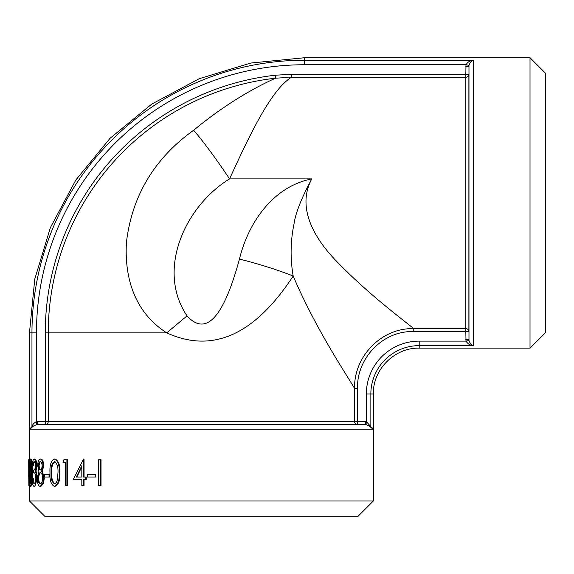 <?xml version="1.0" encoding="UTF-8"?>
<svg xmlns="http://www.w3.org/2000/svg" width="574" height="574" viewBox="0 0 574 574"><rect width="100%" height="100%" fill="white"/><g stroke="black" fill="none" stroke-linecap="round" stroke-linejoin="round"><path stroke-width="0.86" d="M373.258 428.85L370.854 426.726L373.358 429.144L373.358 500.973L29.468 500.973L29.468 482.225M101.024 459.709L101.024 485.69L98.685 485.69L98.685 459.709L101.024 459.709M95.686 474.368L95.686 477.03L87.485 477.03L87.485 474.368L95.686 474.368M85.734 477.03L85.734 479.699L86.251 479.699L86.251 477.03L83.517 477.03L83.517 459.042L84.041 459.042L84.041 477.03M84.041 479.699L84.041 485.69L81.817 485.69L81.817 479.699L73.766 479.699M66.907 485.69L66.907 459.709L67.502 459.709L67.502 485.69L65.45 485.69L65.45 462.371L63.621 462.371M54.379 459.042L55.025 459.042C58.598 460.707 60.227 465.263 59.933 472.711C60.227 480.151 58.591 484.7 55.025 486.357L54.379 486.357C51.043 484.707 49.579 480.158 49.988 472.711C49.572 465.256 51.036 460.7 54.379 459.042C57.96 460.707 59.603 465.263 59.301 472.711L59.933 472.711M49.708 474.368L49.708 477.03L44.571 477.03L44.571 474.368L49.708 474.368M44.298 478.128L43.509 483.509L40.912 486.357L40.194 486.357C38.365 486.192 37.382 483.516 37.238 478.336L38.91 471.218L37.662 465.708C37.848 461.474 38.716 459.25 40.252 459.042L40.962 459.042C42.569 459.322 43.502 461.568 43.76 465.787L42.325 471.218L44.298 478.128L43.602 478.128L42.806 483.509L43.509 483.509M34.067 486.357C32.912 486.106 32.266 483.552 32.13 478.694L32.61 478.694L33.048 482.289L34.074 483.695C35.064 483.645 35.653 481.808 35.846 478.199C35.552 474.26 34.849 472.424 33.737 472.703L33.737 470.034C34.619 470.228 35.193 468.815 35.473 465.787C35.301 463.082 34.842 461.718 34.088 461.711C33.443 461.797 33.019 463.125 32.818 465.708L32.331 465.708C32.503 461.546 33.084 459.322 34.081 459.042L34.827 459.042C35.968 459.272 36.65 461.518 36.865 465.794L36.011 471.139L36.801 473.356L37.26 477.977L36.528 477.977C36.291 483.258 35.473 486.056 34.067 486.357L34.806 486.357L37.245 478.745M32.61 478.694L33.357 478.694L33.794 482.289L34.82 483.695M34.835 461.711C34.189 461.797 33.766 463.132 33.565 465.708L32.818 465.708M30.243 459.042C31.247 460.707 31.728 465.263 31.678 472.711C31.728 480.151 31.247 484.7 30.243 486.357C29.482 484.707 29.166 480.158 29.296 472.711C29.166 465.256 29.482 460.7 30.243 459.042L31.003 459.042C32.001 460.707 32.474 465.263 32.431 472.711L32.316 478.694M32.216 480.495L31.003 486.357L30.243 486.357M530.017 348.138L545.3 332.855L545.3 73.027L530.017 57.737L530.017 348.138L419.207 348.138L419.207 341.128A52.858 52.858 0 0 0 366.348 393.986L366.348 421.56L370.854 426.726A3.057 2.992 114.7 0 0 370.991 427.695C370.574 426.697 368.895 425.657 365.968 424.595L36.851 424.595C33.923 425.657 32.244 426.69 31.828 427.695L29.468 429.144L31.965 426.726C32.395 424.738 33.895 423.016 36.471 421.56L37.461 421.503L37.461 424.559L87.162 424.559M29.468 500.973L44.75 516.263L358.068 516.263L373.358 500.973M419.207 348.138C394.711 347.507 372.727 369.484 373.358 393.986L370.854 393.986A48.352 48.352 0 0 1 419.207 345.634L473.464 345.634C470.364 345.505 467.875 343.998 465.995 341.128L468.98 340.504C470.099 343.553 471.591 345.261 473.464 345.634L473.464 60.241C471.591 60.614 470.099 62.322 468.98 65.371L468.98 340.504M419.207 341.128L465.995 341.128L465.823 331.585L413.782 331.585C383.188 330.359 356.576 358.133 357.545 388.404L354.56 388.404C353.814 356.476 381.495 327.668 413.782 328.629C401.161 318.434 368.372 293.895 339.105 263.853C316.174 241.245 295.574 208.85 311.797 178.894C272.664 186.65 248.198 223.085 239.458 259.061C223.508 317.745 206.037 336.687 187.031 315.879L166.725 332.855C212.574 353.799 254.727 334.864 293.178 276.029C315.844 329.002 344.831 371.909 354.56 388.404L354.56 421.503L366.348 421.56L365.968 424.595M29.568 428.656L29.468 429.144L373.358 429.144L370.991 427.695M315.657 424.559L357.545 424.559A3.057 2.985 90 0 1 354.56 421.503L48.259 421.503L48.259 332.855L166.725 332.855C132.716 311.187 124.429 274.645 126.474 241.984C132.12 195.54 154.514 158.288 193.646 130.233C203.627 141.864 215.602 158.087 229.578 178.894C250.587 132.859 271.208 90.068 291.405 77.246L275.498 78.2C247.76 90.807 220.473 108.149 193.646 130.233M37.461 421.503L45.274 421.503L45.274 424.559L37.461 424.559M239.458 259.061C259.326 264.097 277.228 269.751 293.178 276.029C290.164 258.551 290.451 241.13 294.046 223.788C295.581 212.997 301.493 198.037 311.797 178.894L229.578 178.894C185.337 205.98 155.913 269.637 187.031 315.879M468.879 74.29L465.823 74.29L465.823 77.246A3.057 2.956 -0 0 0 468.879 74.29L468.879 331.585A3.057 2.956 0 0 0 465.823 328.629L465.823 77.246L291.405 77.246L291.398 74.29L465.823 74.29L465.995 64.747C467.875 61.877 470.364 60.37 473.464 60.241L304.579 60.241L304.579 57.737L250.903 63.025L199.3 78.681L151.737 104.102L110.043 138.312L75.833 180.006L50.404 227.569L34.749 279.179L29.468 332.855L29.468 463.146M45.274 424.559A3.057 2.985 90 0 0 48.259 421.503L45.274 421.503L45.274 332.855A259.305 259.305 0 0 1 275.161 75.223L291.398 74.29M468.98 65.371L465.995 64.747L304.579 64.747A268.108 268.108 0 0 0 36.471 332.855L31.965 332.855L31.965 426.726A3.057 2.992 -114.7 0 1 31.828 427.695M36.471 332.855L36.471 421.56L36.851 424.595M468.879 66.405L465.823 66.405M465.823 339.471L468.879 339.471M365.358 424.559L365.358 421.503M413.782 331.585L413.782 328.629L465.823 328.629L465.823 331.585L468.879 331.585M29.353 459.709L30.113 459.709M28.743 474.368L28.7 459.709L29.468 459.709M28.765 477.03L28.844 485.69L29.604 485.69M29.317 477.03L29.303 474.368M29.145 477.03L28.714 477.03L28.714 474.368L29.145 474.368M31.678 472.711L32.431 472.711M30.257 483.695L31.096 479.233L31.261 472.703C31.319 466.913 30.989 463.247 30.257 461.711C29.654 463.204 29.403 466.863 29.511 472.703C29.403 478.544 29.654 482.203 30.257 483.695M30.659 462.536L30.271 472.703L30.659 482.877M34.081 459.042C35.236 459.272 35.918 461.518 36.133 465.794L36.865 465.794M36.133 465.794L35.272 471.139L36.011 471.139M35.272 471.139L36.069 473.356L36.801 473.356M36.069 473.356L36.528 477.977M33.048 482.289L33.794 482.289M42.806 483.509L40.194 486.357M40.252 459.042C41.866 459.315 42.799 461.561 43.064 465.787L43.76 465.787M43.064 465.787L41.622 471.218L42.325 471.218M41.622 471.218L43.602 478.128M37.984 478.415C38.149 481.938 38.889 483.695 40.202 483.695C41.608 483.631 42.426 481.787 42.663 478.171C42.404 474.698 41.601 472.876 40.259 472.703C38.91 472.854 38.149 474.763 37.984 478.415L38.702 478.415C38.874 481.938 39.613 483.695 40.919 483.695M38.422 465.744C38.602 468.47 39.204 469.905 40.237 470.034C41.306 469.905 41.938 468.463 42.146 465.693C41.916 462.988 41.271 461.654 40.202 461.711C39.183 461.718 38.587 463.06 38.422 465.744L39.14 465.744C39.319 468.477 39.922 469.905 40.955 470.034M40.919 461.711C39.9 461.718 39.312 463.067 39.14 465.744M40.969 472.703C39.628 472.854 38.874 474.763 38.702 478.415M49.034 474.368L49.034 477.03M59.301 472.711C59.596 480.151 57.96 484.7 54.379 486.357M54.415 483.695C55.908 483.444 56.919 481.959 57.436 479.233L57.981 472.703C58.268 466.913 57.084 463.247 54.415 461.711C51.854 463.204 50.756 466.863 51.129 472.703C50.749 478.544 51.847 482.203 54.415 483.695M55.068 461.711C52.514 463.196 51.423 466.863 51.796 472.703C51.416 478.544 52.507 482.203 55.068 483.695M65.45 462.371L63.011 462.371L63.929 459.709L66.907 459.709M85.734 479.699L83.517 479.699L83.517 485.69M81.817 479.699L73.199 479.699L83.517 459.042M81.817 477.03L81.817 465.744L76.328 477.03L81.817 477.03L76.88 477.03L81.817 466.82M95.219 474.368L95.219 477.03M100.572 459.709L100.572 485.69M366.348 393.986L370.854 393.986L370.854 426.726M357.545 388.404L357.545 424.559M304.579 64.747L304.579 60.241A272.614 272.614 0 0 0 31.965 332.855L29.468 332.855M275.498 78.186A256.32 256.32 0 0 0 48.259 332.855L45.274 332.855M275.161 75.237L275.498 78.2M30.271 472.703L29.511 472.703M51.796 472.703L51.129 472.703M530.017 57.737L304.579 57.737M373.358 393.986L373.358 429.144"/></g></svg>
